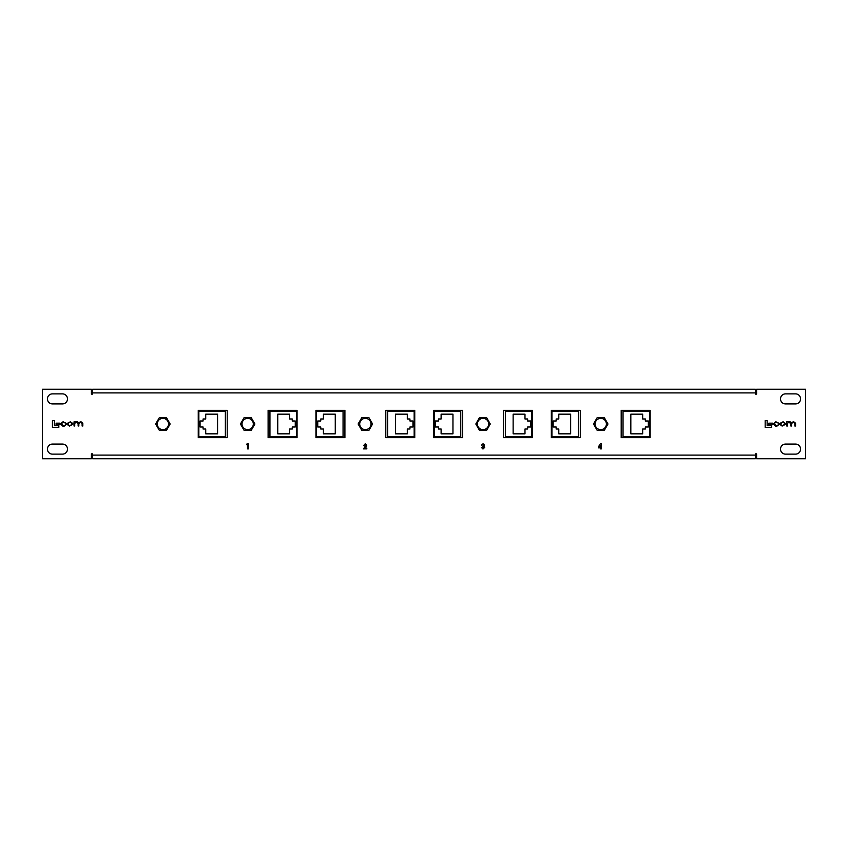 <?xml version="1.0" encoding="UTF-8"?>
<svg xmlns="http://www.w3.org/2000/svg" width="848" height="848" viewBox="0 0 848 848"><rect width="100%" height="100%" fill="white"/><g stroke="black" fill="none" stroke-linecap="round" stroke-linejoin="round"><path stroke-width="1.27" d="M600.744 429.639A5.639 5.639 0 0 1 595.095 424A5.639 5.639 0 0 1 600.744 418.361A5.639 5.639 0 0 1 606.384 424A5.639 5.639 0 0 1 600.744 429.639M483.053 429.639A5.639 5.639 0 0 1 477.403 424A5.639 5.639 0 0 1 483.053 418.361A5.639 5.639 0 0 1 488.692 424A5.639 5.639 0 0 1 483.053 429.639M365.35 429.639A5.639 5.639 0 0 1 359.711 424A5.639 5.639 0 0 1 365.35 418.361A5.639 5.639 0 0 1 371 424A5.639 5.639 0 0 1 365.35 429.639M247.658 429.639A5.639 5.639 0 0 1 242.019 424A5.639 5.639 0 0 1 247.658 418.361A5.639 5.639 0 0 1 253.308 424A5.639 5.639 0 0 1 247.658 429.639M162.901 429.639A5.639 5.639 0 0 1 157.262 424A5.639 5.639 0 0 1 162.901 418.361A5.639 5.639 0 0 1 168.551 424A5.639 5.639 0 0 1 162.901 429.639M720.747 458.747L729.778 458.747L720.747 458.747M700.66 458.747L709.702 458.747L700.66 458.747M720.747 389.253L729.778 389.253M700.66 389.253L709.702 389.253M138.298 458.747L147.34 458.747L138.298 458.747M118.222 458.747L127.253 458.747L118.222 458.747M429.523 458.747L438.564 458.747L429.523 458.747M409.436 458.747L418.477 458.747L409.436 458.747M429.523 389.253L438.564 389.253M409.436 389.253L418.477 389.253M483.053 444.659L481.558 445.105L483.053 443.758L484.452 445.073L483.784 446.122L484.717 447.405L482.968 449.037L481.304 447.362L483.021 448.136L483.816 447.394L482.586 446.589L483.551 445.126L483.053 444.659M246.471 444.723L247.012 443.886L248.4 443.886L248.4 448.899L247.499 448.899L247.499 444.723L246.471 444.723M621.192 437.653L650.151 437.653L650.151 410.347L621.192 410.347L621.192 437.653M551.338 437.653L580.297 437.653L580.297 410.347L551.338 410.347L551.338 437.653M503.489 437.653L532.459 437.653L532.459 410.347L503.489 410.347L503.489 437.653M433.635 437.653L462.605 437.653L462.605 410.347L433.635 410.347L433.635 437.653M385.798 437.653L414.757 437.653L414.757 410.347L385.798 410.347L385.798 437.653M315.944 437.653L344.913 437.653L344.913 410.347L315.944 410.347L315.944 437.653M268.106 437.653L297.065 437.653L297.065 410.347L268.106 410.347L268.106 437.653M198.252 437.653L227.211 437.653L227.211 410.347L198.252 410.347L198.252 437.653M755.388 453.881L755.388 455.09L92.612 455.09L92.612 453.881L91.404 453.881L91.404 458.747L42.4 458.747L42.4 389.253L91.404 389.253L91.404 394.119L92.612 394.119L92.612 392.91L755.388 392.91L755.388 394.119L756.596 394.119L756.596 389.253L805.6 389.253L805.6 458.747L756.596 458.747L756.596 453.881L755.388 453.881M795.562 393.875A5.024 5.024 0 0 1 800.576 398.899A5.024 5.024 0 0 1 795.562 403.913L785.513 403.913A5.024 5.024 0 0 1 780.499 398.899A5.024 5.024 0 0 1 785.513 393.875L795.562 393.875M52.438 454.125L62.487 454.125A5.024 5.024 0 0 0 67.501 449.101A5.024 5.024 0 0 0 62.487 444.087L52.438 444.087A5.024 5.024 0 0 0 47.424 449.101A5.024 5.024 0 0 0 52.438 454.125M52.438 403.913L62.487 403.913A5.024 5.024 0 0 0 67.501 398.899A5.024 5.024 0 0 0 62.487 393.875L52.438 393.875A5.024 5.024 0 0 0 47.424 398.899A5.024 5.024 0 0 0 52.438 403.913M795.562 444.087A5.024 5.024 0 0 1 800.576 449.101A5.024 5.024 0 0 1 795.562 454.125L785.513 454.125A5.024 5.024 0 0 1 780.499 449.101A5.024 5.024 0 0 1 785.513 444.087L795.562 444.087M52.438 427.381L58.841 427.381L58.841 425.738L54.41 425.738L54.41 420.619L52.438 420.619L52.438 427.381M56.095 424.753L59.964 424.753L59.964 423.163L56.095 423.163L56.095 424.753M67.087 423.459L67.087 424.382L69.409 426.078L72.727 424.382L72.727 423.459L70.416 421.763L67.087 423.459M74.03 426.014L74.73 426.014L74.73 423.385L76.055 422.336L78.133 423.481L78.133 426.014L78.843 426.014L78.843 423.534L80.284 422.336L82.118 423.29L82.118 426.014L82.828 426.014L82.828 423.205L80.995 421.763L78.599 422.537L77.242 421.763L74.03 421.827L74.03 426.014M64.289 425.505L63.102 425.505L61.671 423.481L62.953 422.336L66.07 423.184L63.07 421.763L60.971 423.449L60.971 424.392L62.72 426.078L64.31 426.078L66.144 424.604L64.289 425.505M765.172 427.381L771.574 427.381L771.574 425.738L767.143 425.738L767.143 420.619L765.172 420.619L765.172 427.381M768.829 424.753L772.698 424.753L772.698 423.163L768.829 423.163L768.829 424.753M779.821 423.459L779.821 424.382L782.132 426.078L785.46 424.382L785.46 423.459L783.149 421.763L779.821 423.459M786.764 426.014L787.463 426.014L787.463 423.385L788.788 422.336L790.866 423.481L790.866 426.014L791.576 426.014L791.576 423.534L793.018 422.336L794.852 423.29L794.852 426.014L795.562 426.014L795.562 423.205L793.728 421.763L791.322 422.537L789.976 421.763L786.764 421.827L786.764 426.014M777.022 425.505L775.825 425.505L774.404 423.481L775.687 422.336L778.803 423.184L775.793 421.763L773.694 423.449L773.694 424.392L775.454 426.078L777.044 426.078L778.877 424.604L777.022 425.505M365.191 444.659L363.601 445.56L365.244 443.758L366.749 445.264L365.128 448.073L366.813 448.073L366.813 448.899L363.463 448.899L365.848 445.327L365.191 444.659M598.328 446.96L600.416 443.758L601.359 443.758L601.359 448.899L600.458 448.899L600.458 447.871L598.328 447.871L598.328 446.96M755.388 455.09L755.388 458.747L92.612 458.747L92.612 455.09M92.612 392.91L92.612 389.253L755.388 389.253L755.388 392.91M72.016 423.502L70.628 422.336L69.186 422.336L67.798 424.339L69.186 425.505L70.628 425.505L72.016 423.502M784.75 423.502L783.361 422.336L781.92 422.336L780.531 424.339L781.92 425.505L783.361 425.505L784.75 423.502M599.345 447.034L600.458 447.034L600.458 445.327L599.345 447.034M319.155 436.656L319.155 437.653M411.545 437.653L411.545 436.656M411.545 411.344L411.545 410.347M319.155 410.347L319.155 411.344M414.163 436.656L414.163 411.344L387.653 411.344L387.653 436.656L414.163 436.656M395.444 433.837L407.294 433.837L407.294 429.024L409.944 429.024L409.944 427.01L412.955 427.01L412.955 420.99L409.944 420.99L409.944 418.976L407.294 418.976L407.294 414.163L395.444 414.163L395.444 433.837M316.548 436.656L343.058 436.656L343.058 411.344L316.548 411.344L316.548 436.656M335.267 414.163L323.417 414.163L323.417 418.976L320.767 418.976L320.767 420.99L317.756 420.99L317.756 427.01L320.767 427.01L320.767 429.024L323.417 429.024L323.417 433.837L335.267 433.837L335.267 414.163M436.858 436.656L436.858 437.653M529.237 437.653L529.237 436.656M529.237 411.344L529.237 410.347M436.858 410.347L436.858 411.344M531.855 436.656L531.855 411.344L505.344 411.344L505.344 436.656L531.855 436.656M513.135 433.837L524.986 433.837L524.986 429.024L527.636 429.024L527.636 427.01L530.647 427.01L530.647 420.99L527.636 420.99L527.636 418.976L524.986 418.976L524.986 414.163L513.135 414.163L513.135 433.837M434.24 436.656L460.75 436.656L460.75 411.344L434.24 411.344L434.24 436.656M452.959 414.163L441.108 414.163L441.108 418.976L438.458 418.976L438.458 420.99L435.448 420.99L435.448 427.01L438.458 427.01L438.458 429.024L441.108 429.024L441.108 433.837L452.959 433.837L452.959 414.163M554.55 436.656L554.55 437.653M646.939 437.653L646.939 436.656M646.939 411.344L646.939 410.347M554.55 410.347L554.55 411.344M649.547 436.656L649.547 411.344L623.036 411.344L623.036 436.656L649.547 436.656M630.827 433.837L642.678 433.837L642.678 429.024L645.328 429.024L645.328 427.01L648.338 427.01L648.338 420.99L645.328 420.99L645.328 418.976L642.678 418.976L642.678 414.163L630.827 414.163L630.827 433.837M551.931 436.656L578.453 436.656L578.453 411.344L551.931 411.344L551.931 436.656M570.651 414.163L558.8 414.163L558.8 418.976L556.15 418.976L556.15 420.99L553.14 420.99L553.14 427.01L556.15 427.01L556.15 429.024L558.8 429.024L558.8 433.837L570.651 433.837L570.651 414.163M201.464 436.656L201.464 437.653M293.853 437.653L293.853 436.656M293.853 411.344L293.853 410.347M201.464 410.347L201.464 411.344M296.461 436.656L296.461 411.344L269.95 411.344L269.95 436.656L296.461 436.656M277.752 433.837L289.592 433.837L289.592 429.024L292.253 429.024L292.253 427.01L295.263 427.01L295.263 420.99L292.253 420.99L292.253 418.976L289.592 418.976L289.592 414.163L277.752 414.163L277.752 433.837M198.856 436.656L225.367 436.656L225.367 411.344L198.856 411.344L198.856 436.656M217.576 414.163L205.725 414.163L205.725 418.976L203.075 418.976L203.075 420.99L200.064 420.99L200.064 427.01L203.075 427.01L203.075 429.024L205.725 429.024L205.725 433.837L217.576 433.837L217.576 414.163M159.286 430.265L166.526 430.265L170.141 424L166.526 417.735L159.286 417.735L155.672 424L159.286 430.265M244.044 430.265L251.284 430.265L254.898 424L251.284 417.735L244.044 417.735L240.429 424L244.044 430.265M361.736 430.265L368.975 430.265L372.59 424L368.975 417.735L361.736 417.735L358.121 424L361.736 430.265M479.427 430.265L486.667 430.265L490.282 424L486.667 417.735L479.427 417.735L475.813 424L479.427 430.265M597.119 430.265L604.359 430.265L607.974 424L604.359 417.735L597.119 417.735L593.505 424L597.119 430.265"/></g></svg>
